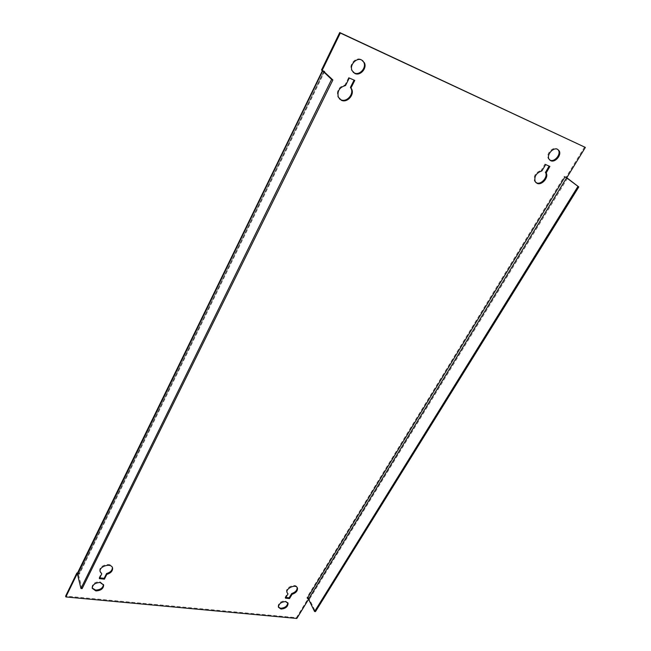 <?xml version="1.0" encoding="UTF-8"?>
<svg xmlns="http://www.w3.org/2000/svg" width="651" height="651" viewBox="0 0 651 651"><rect width="100%" height="100%" fill="white"/><g stroke="black" fill="none" stroke-linecap="round" stroke-linejoin="round"><path stroke-width="0.49" stroke-dasharray="3.25 2.44" d="M541.876 170.936L541.193 170.399L545.001 164.052L549.086 166.078M535.822 182.508L534.487 181.035C533.356 175.9 535.594 172.352 541.193 170.399M345.535 85.533L344.973 85.012L348.724 77.493L354.079 80.122M339.44 98.895L337.771 96.633C336.486 90.611 338.886 86.738 344.973 85.012M353.233 72.342L351.507 70.129C348.684 64.644 355.788 56.718 361.069 59.501L362.599 60.559M549.647 159.975L548.305 158.567C545.66 154.344 552.512 146.451 556.833 148.778L557.809 149.445M92.198 588.04L92.011 587.487C92.263 583.857 94.875 581.921 99.839 581.668L103.476 584.508M278.449 607.18L278.132 606.545C278.303 603.135 280.646 601.223 285.179 600.808L287.75 602.663M566.565 177.585L564.311 176.364L306.914 597.528L308.68 597.716L296.457 617.685L65.645 596.08M566.809 177.69L564.311 176.364M306.914 597.528L308.81 598.456L308.68 597.716M77.412 573.873L79.414 574.084L324.385 72.033M309.054 598.481L308.582 599.245M307.28 598.293L308.81 598.456L309.42 599.245L315.475 611.606M287.01 592.508L286.676 591.832C285.032 587.438 295.953 582.808 297.092 587.405L297.116 587.479M285.846 597.455L285.073 597.374L287.628 593.118M100.091 571.456L99.896 570.87C98.358 565.41 111.386 561.667 112.33 567.273L112.371 567.509M99.741 577.852L99.115 577.787L101.515 572.986M584.631 146.906L566.118 177.162M77.819 573.092L79.186 573.238L324.043 71.089L321.529 69.983M296.815 618.45L296.457 617.685M324.043 71.089L322.416 70.65M77.502 573.743L79.186 573.238M323.889 71.569L78.568 574.337L79.414 574.084M78.486 574.809L82.132 588.626M99.359 578.625L99.115 577.787M285.431 598.147L285.073 597.374M354.762 80.423L354.193 79.902M349.294 78.006L348.724 77.493M549.875 166.428L549.192 165.899M545.693 164.581L545.001 164.052M567.501 178.228L309.42 599.245M535.155 181.58L534.487 181.035M338.333 97.162L337.771 96.633M103.582 584.769L103.428 584.232M323.775 71.423L78.568 574.337M278.482 607.318L278.132 606.545M92.239 588.341L92.011 587.487M112.468 567.721L112.33 567.273M100.14 571.708L99.896 570.87M548.996 159.096L548.305 158.567M287.042 592.605L286.676 591.832M352.077 70.633L351.507 70.129"/><path stroke-width="0.98" d="M549.086 166.078L545.505 172.442C548.272 176.95 541.03 185.144 536.383 182.801L535.822 182.508M541.876 170.936C536.269 172.889 534.032 176.445 535.155 181.58L537.059 183.346C541.705 185.69 548.948 177.487 546.189 172.979L549.875 166.428L545.693 164.581L541.876 170.936M354.079 80.122L350.433 87.389L351.125 88.585C354.038 94.379 346.56 102.565 340.912 99.79L339.44 98.895M345.535 85.533C339.448 87.267 337.047 91.14 338.333 97.162L341.466 100.327C347.121 103.102 354.608 94.908 351.695 89.106L351.003 87.909L354.762 80.423L349.294 78.006L345.535 85.533M362.599 60.559L363.819 62.301C366.668 67.802 359.612 75.711 354.323 72.985L353.233 72.342M354.901 73.498C360.198 76.224 367.262 68.298 364.405 62.797L361.655 59.998C356.374 57.215 349.261 65.149 352.077 70.633L354.901 73.498M557.809 149.445L558.485 150.332C561.146 154.572 554.335 162.433 549.997 160.154L549.647 159.975M550.689 160.683C555.026 162.962 561.854 155.093 559.185 150.853L557.533 149.299C553.212 146.971 546.352 154.873 548.996 159.096L550.689 160.683M103.476 584.508C102.988 588.016 100.376 589.871 95.632 590.075L92.198 588.04M95.868 590.921C100.832 590.644 103.436 588.699 103.672 585.07L100.083 582.507C95.111 582.759 92.499 584.704 92.239 588.341L95.868 590.921M287.75 602.663C287.457 606.024 285.097 607.896 280.687 608.286L278.449 607.18M281.037 609.059C285.569 608.628 287.913 606.708 288.067 603.306L285.537 601.573C281.004 601.996 278.652 603.908 278.482 607.318L281.037 609.059M324.385 72.033L324.589 71.602L322.074 70.503L340.31 33.03L585.355 147.419L566.809 177.69L565.003 176.901L307.28 598.293L308.541 599.148L566.598 177.837L565.003 176.901M287.994 593.883L285.431 598.147L289.508 598.578L292.071 594.322C295.92 592.971 297.719 590.921 297.458 588.17C296.319 583.573 285.398 588.211 287.042 592.605L287.994 593.883L287.01 592.508M101.751 573.832L99.359 578.625L104.412 579.162L106.813 574.377C110.841 573.124 112.761 571.033 112.582 568.111C111.638 562.497 98.594 566.248 100.14 571.708L101.751 573.832L100.091 571.456M308.582 599.245L296.815 618.45L65.857 596.943L322.4 70.731M297.116 587.479C297.295 590.213 295.497 592.239 291.705 593.557L289.15 597.805L285.846 597.455M112.371 567.509C112.371 570.349 110.434 572.359 106.569 573.539L104.168 578.316L99.741 577.852M65.857 596.943L65.645 596.08L76.883 572.986L77.819 573.092M322.074 70.503L321.529 69.983L339.732 32.55L585.355 147.419M77.103 573.84L76.883 572.986M340.31 33.03L339.732 32.55M324.589 71.602L323.889 71.569L332.881 79.967L331.611 79.414L322.416 70.65M332.881 79.967L82.132 588.626L80.96 588.512L77.412 573.873M80.96 588.512L331.611 79.414M566.598 177.837L578.796 186.943L566.565 177.585M578.796 186.943L315.475 611.606L314.579 611.517L308.541 599.148M577.885 186.544L314.579 611.517M106.813 574.377L106.569 573.539M104.412 579.162L104.168 578.316M292.071 594.322L291.705 593.557M289.508 598.578L289.15 597.805M351.003 87.909L350.433 87.389M546.067 172.759L545.383 172.222M77.323 574.687L322.627 71.016M364.405 62.797L363.819 62.301M559.185 150.853L558.485 150.332M288.067 603.306L287.823 602.777M297.458 588.17L297.165 587.552M351.695 89.106L351.125 88.585M546.189 172.979L545.505 172.442"/></g></svg>
